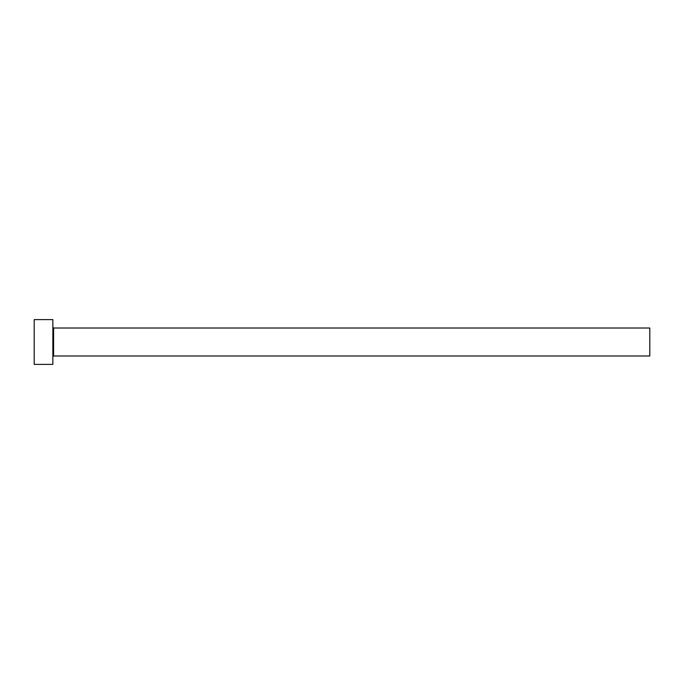 <?xml version="1.0" encoding="UTF-8"?>
<svg xmlns="http://www.w3.org/2000/svg" width="684" height="684" viewBox="0 0 684 684"><rect width="100%" height="100%" fill="white"/><g stroke="black" fill="none" stroke-linecap="round" stroke-linejoin="round"><path stroke-width="1.03" d="M53.6 355.988L53.6 328.012L649.8 328.012L649.8 355.988L53.6 355.988L52.856 356.74M52.856 342L52.856 364.384L34.2 364.384L34.2 319.616L52.856 319.616L52.856 342M53.6 328.012L52.856 327.26"/></g></svg>
